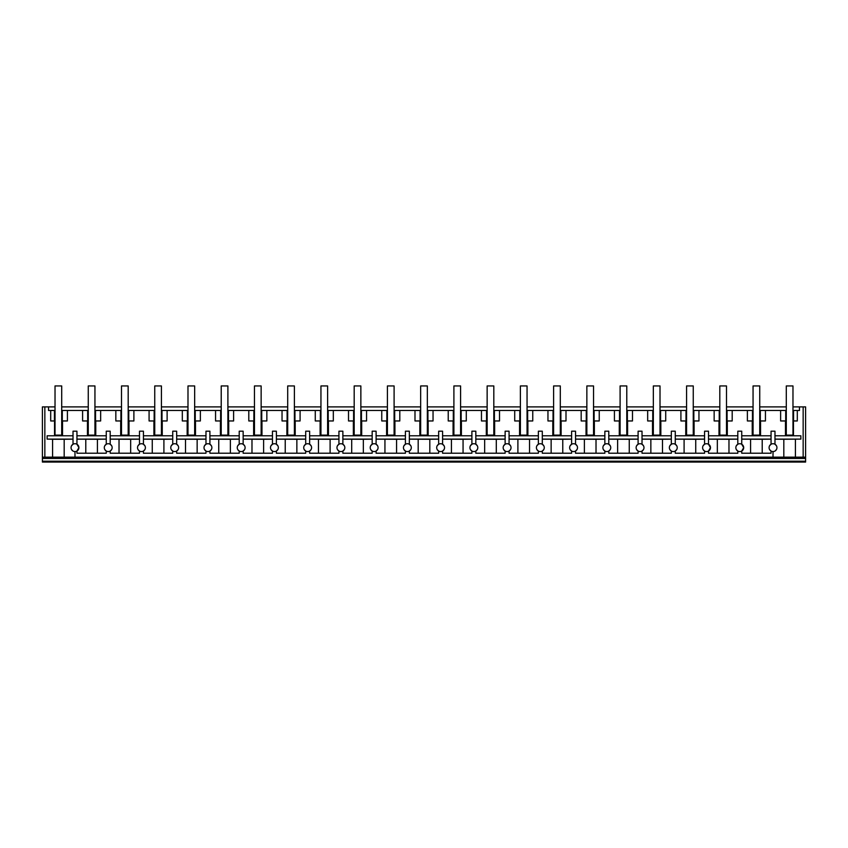 <?xml version="1.0" encoding="UTF-8"?>
<svg xmlns="http://www.w3.org/2000/svg" width="848" height="848" viewBox="0 0 848 848"><rect width="100%" height="100%" fill="white"/><g stroke="black" fill="none" stroke-linecap="round" stroke-linejoin="round"><path stroke-width="1.27" d="M42.4 461.195L42.4 462.054L805.6 462.054L805.6 461.195L42.4 461.195L42.4 458.45L805.6 458.45L805.6 461.195M42.4 457.146L44.849 457.146L44.849 406.892L42.4 406.892L42.4 458.45M64.183 439.264L52.587 439.264L52.587 457.146L64.183 457.146L64.183 439.264L73.023 439.169M792.975 406.892L805.6 406.892L805.6 457.146L64.183 457.146M71.55 449.546L72.854 450.945M71.561 445.741L72.949 444.299M73.023 435.777L47.149 435.777L47.106 439.105L73.023 439.105M47.106 439.105L52.587 439.264M44.849 406.892L48.548 406.892L48.548 410.485L54.442 410.485L54.442 420.958L50.7 420.958L50.7 410.485M73.023 444.257L73.023 431.197L76.945 431.197L76.945 444.257L78.906 447.649A3.922 3.922 0 0 0 74.984 443.727A3.922 3.922 0 0 0 71.062 447.649A3.922 3.922 0 0 0 74.984 451.581A3.922 3.922 0 0 0 78.906 447.649L76.945 451.051L76.945 453.214L106.265 453.214L106.265 451.051L104.802 449.578M54.442 410.485L55.025 410.485M54.442 420.958L55.025 420.958M61.703 420.958L62.296 420.958L62.296 410.485L67.405 410.485L67.405 420.958L62.296 420.958M61.703 410.485L62.296 410.485M54.537 435.777L54.537 420.958M44.849 457.146L52.587 457.146M62.529 420.958L62.529 435.777M87.439 435.777L87.439 420.958M67.405 410.485L82.595 410.485L82.595 420.958L88.266 420.958M759.734 410.485L780.626 410.485L780.626 420.958L786.297 420.958M786.297 410.485L780.626 410.485M792.975 410.485L799.452 410.485L799.452 406.892M88.266 410.485L82.595 410.485M94.944 410.485L115.837 410.485L115.837 420.958L121.508 420.958M121.508 410.485L115.837 410.485M128.186 410.485L149.078 410.485L149.078 420.958L154.749 420.958M154.749 410.485L149.078 410.485M161.417 410.485L182.32 410.485L182.32 420.958L187.991 420.958M187.991 410.485L182.32 410.485M194.658 410.485L215.562 410.485L215.562 420.958L221.222 420.958M221.222 410.485L215.562 410.485M227.9 410.485L248.793 410.485L248.793 420.958L254.464 420.958M254.464 410.485L248.793 410.485M261.142 410.485L282.034 410.485L282.034 420.958L287.705 420.958M287.705 410.485L282.034 410.485M294.383 410.485L315.276 410.485L315.276 420.958L320.947 420.958M320.947 410.485L315.276 410.485M327.614 410.485L348.517 410.485L348.517 420.958L354.188 420.958M354.188 410.485L348.517 410.485M360.856 410.485L381.759 410.485L381.759 420.958L387.419 420.958M387.419 410.485L381.759 410.485M394.097 410.485L414.99 410.485L414.99 420.958L420.661 420.958M420.661 410.485L414.99 410.485M427.339 410.485L448.232 410.485L448.232 420.958L453.903 420.958M453.903 410.485L448.232 410.485M460.581 410.485L481.473 410.485L481.473 420.958L487.144 420.958M487.144 410.485L481.473 410.485M493.812 410.485L514.715 410.485L514.715 420.958L520.386 420.958M520.386 410.485L514.715 410.485M527.053 410.485L547.956 410.485L547.956 420.958L553.617 420.958M553.617 410.485L547.956 410.485M560.295 410.485L581.187 410.485L581.187 420.958L586.858 420.958M586.858 410.485L581.187 410.485M593.536 410.485L614.429 410.485L614.429 420.958L620.1 420.958M620.1 410.485L614.429 410.485M626.778 410.485L647.671 410.485L647.671 420.958L653.342 420.958M653.342 410.485L647.671 410.485M660.009 410.485L680.912 410.485L680.912 420.958L686.583 420.958M686.583 410.485L680.912 410.485M693.251 410.485L714.154 410.485L714.154 420.958L719.814 420.958M719.814 410.485L714.154 410.485M726.492 410.485L747.385 410.485L747.385 420.958L753.056 420.958M753.056 410.485L747.385 410.485M48.548 406.892L55.025 406.892M61.703 406.892L88.266 406.892M94.944 406.892L121.508 406.892M128.186 406.892L154.749 406.892M161.417 406.892L187.991 406.892M194.658 406.892L221.222 406.892M227.9 406.892L254.464 406.892M261.142 406.892L287.705 406.892M294.383 406.892L320.947 406.892M327.614 406.892L354.188 406.892M360.856 406.892L387.419 406.892M394.097 406.892L420.661 406.892M427.339 406.892L453.903 406.892M460.581 406.892L487.144 406.892M493.812 406.892L520.386 406.892M527.053 406.892L553.617 406.892M560.295 406.892L586.858 406.892M593.536 406.892L620.1 406.892M626.778 406.892L653.342 406.892M660.009 406.892L686.583 406.892M693.251 406.892L719.814 406.892M726.492 406.892L753.056 406.892M759.734 406.892L786.297 406.892M805.6 457.146L805.6 458.45M803.151 457.146L803.151 406.892M774.977 435.777L800.851 435.777L800.894 439.105L783.817 439.264L783.817 457.146M795.413 457.146L795.413 439.264M793.558 410.485L793.558 420.958L797.3 420.958L797.3 410.485M793.463 435.777L793.463 420.958M773.016 451.581L773.016 457.146L773.016 451.581A3.922 3.922 0 0 0 776.938 447.649A3.922 3.922 0 0 0 773.016 443.727A3.922 3.922 0 0 0 769.094 447.649A3.922 3.922 0 0 0 773.016 451.581M774.977 439.169L783.817 439.264M776.439 445.741L775.051 444.299M776.45 449.546L775.146 450.945M774.977 439.105L800.894 439.105M792.975 420.958L793.558 420.958M785.471 435.777L785.471 420.958M774.977 444.257L774.977 431.197L771.055 431.197L771.055 444.257L769.592 445.73M769.592 449.578L771.055 451.051L771.055 453.214L741.735 453.214L741.735 451.051L743.696 447.649A3.922 3.922 0 0 0 739.774 443.727A3.922 3.922 0 0 0 735.852 447.649A3.922 3.922 0 0 0 739.774 451.581A3.922 3.922 0 0 0 743.696 447.649L741.735 444.257L741.735 431.197L737.813 431.197L737.813 444.257L736.35 445.73M765.437 410.485L765.437 420.958L759.734 420.958M760.561 420.958L760.561 435.777M785.704 410.485L785.704 420.958M104.802 445.73L106.265 444.257L106.265 431.197L110.187 431.197L110.187 444.257L111.65 445.73M112.148 447.649A3.922 3.922 0 0 0 108.226 443.727A3.922 3.922 0 0 0 104.304 447.649A3.922 3.922 0 0 0 108.226 451.581A3.922 3.922 0 0 0 112.148 447.649M111.65 449.578L110.187 451.051L110.187 453.214L139.496 453.214L139.496 451.051L138.044 449.578M74.984 457.146L74.984 451.581M703.109 445.73L704.571 444.257L704.571 431.197L708.504 431.197L708.504 444.257L710.465 447.649A3.922 3.922 0 0 0 706.532 443.727A3.922 3.922 0 0 0 702.61 447.649A3.922 3.922 0 0 0 706.532 451.581A3.922 3.922 0 0 0 710.465 447.649L708.504 451.051L708.504 453.214L737.813 453.214L737.813 451.051L736.35 449.578M676.725 449.578L675.262 451.051L675.262 453.214L704.571 453.214L704.571 451.051L703.109 449.578M643.484 449.578L642.021 451.051L642.021 453.214L671.33 453.214L671.33 451.051L669.867 449.578M610.242 449.578L608.779 451.051L608.779 453.214L638.099 453.214L638.099 451.051L636.636 449.578M577 449.578L575.538 451.051L575.538 453.214L604.857 453.214L604.857 451.051L603.394 449.578M543.759 449.578L542.307 451.051L542.296 453.214L571.616 453.214L571.616 451.051L570.153 449.578M510.528 449.578L509.065 451.051L509.065 453.214L538.374 453.214L538.374 451.051L536.911 449.578M477.286 449.578L475.823 451.051L475.823 453.214L505.132 453.214L505.132 451.051L503.67 449.578M444.045 449.578L442.582 451.051L442.582 453.214L471.901 453.214L471.901 451.051L470.439 449.578M410.803 449.578L409.34 451.051L409.34 453.214L438.66 453.214L438.66 451.051L437.197 449.578M377.561 449.578L376.109 451.051L376.099 453.214L405.418 453.214L405.418 451.051L403.955 449.578M344.33 449.578L342.868 451.051L342.868 453.214L372.177 453.214L372.177 451.051L370.714 449.578M311.089 449.578L309.626 451.051L309.626 453.214L338.935 453.214L338.935 451.051L337.472 449.578M277.847 449.578L276.384 451.051L276.384 453.214L305.704 453.214L305.704 451.051L304.241 449.578M244.606 449.578L243.143 451.051L243.143 453.214L272.462 453.214L272.462 451.051L271 449.578M211.364 449.578L209.901 451.051L209.901 453.214L239.221 453.214L239.221 451.051L237.758 449.578M178.133 449.578L176.67 451.051L176.67 453.214L205.979 453.214L205.979 451.051L204.516 449.578M144.891 449.578L143.429 451.051L143.429 453.214L172.738 453.214L172.738 451.051L171.275 449.578M120.681 435.777L120.681 420.958M94.944 420.958L100.647 420.958L100.647 410.485M95.771 435.777L95.771 420.958M106.265 439.169L97.425 439.264L97.425 453.214M87.673 410.485L87.673 420.958M95.538 410.485L95.538 420.958M76.945 435.777L106.265 435.777M106.265 439.105L76.945 439.105M76.945 439.169L97.425 439.264M85.786 453.214L85.786 439.264M138.044 445.73L139.496 444.257L139.496 431.197L143.429 431.197L143.429 444.257L144.891 445.73M145.39 447.649A3.922 3.922 0 0 0 141.457 443.727A3.922 3.922 0 0 0 137.535 447.649A3.922 3.922 0 0 0 141.457 451.581A3.922 3.922 0 0 0 145.39 447.649M153.912 435.777L153.912 420.958M128.186 420.958L133.889 420.958L133.889 410.485M129.013 435.777L129.013 420.958M139.496 439.169L130.666 439.264L130.666 453.214M120.914 410.485L120.914 420.958M128.769 410.485L128.769 420.958M110.187 435.777L139.496 435.777M139.496 439.105L110.187 439.105M110.187 439.169L130.666 439.264M119.027 453.214L119.027 439.264M171.275 445.73L172.738 444.257L172.738 431.197L176.67 431.197L176.67 444.257L178.133 445.73M178.631 447.649A3.922 3.922 0 0 0 174.699 443.727A3.922 3.922 0 0 0 170.777 447.649A3.922 3.922 0 0 0 174.699 451.581A3.922 3.922 0 0 0 178.631 447.649M187.154 435.777L187.154 420.958M161.417 420.958L167.12 420.958L167.12 410.485M162.254 435.777L162.254 420.958M172.738 439.169L163.908 439.264L163.908 453.214M154.156 410.485L154.156 420.958M162.01 410.485L162.01 420.958M143.429 435.777L172.738 435.777M172.738 439.105L143.429 439.105M143.429 439.169L163.908 439.264M152.258 453.214L152.258 439.264M204.516 445.73L205.979 444.257L205.979 431.197L209.901 431.197L209.901 444.257L211.364 445.73M211.873 447.649A3.922 3.922 0 0 0 207.94 443.727A3.922 3.922 0 0 0 204.018 447.649A3.922 3.922 0 0 0 207.94 451.581A3.922 3.922 0 0 0 211.873 447.649M220.395 435.777L220.395 420.958M194.658 420.958L200.361 420.958L200.361 410.485M195.496 435.777L195.496 420.958M205.979 439.169L197.149 439.264L197.149 453.214M187.397 410.485L187.397 420.958M195.252 410.485L195.252 420.958M176.67 435.777L205.979 435.777M205.979 439.105L176.67 439.105M176.67 439.169L197.149 439.264M185.5 453.214L185.5 439.264M237.758 445.73L239.221 444.257L239.221 431.197L243.143 431.197L243.143 444.257L244.606 445.73M245.104 447.649A3.922 3.922 0 0 0 241.182 443.727A3.922 3.922 0 0 0 237.26 447.649A3.922 3.922 0 0 0 241.182 451.581A3.922 3.922 0 0 0 245.104 447.649M253.637 435.777L253.637 420.958M227.9 420.958L233.603 420.958L233.603 410.485M228.727 435.777L228.727 420.958M239.221 439.169L230.38 439.264L230.38 453.214M220.639 410.485L220.639 420.958M228.494 410.485L228.494 420.958M209.901 435.777L239.221 435.777M239.221 439.105L209.901 439.105M209.901 439.169L230.38 439.264M218.742 453.214L218.742 439.264M271 445.73L272.462 444.257L272.462 431.197L276.384 431.197L276.384 444.257L277.847 445.73M278.345 447.649A3.922 3.922 0 0 0 274.423 443.727A3.922 3.922 0 0 0 270.501 447.649A3.922 3.922 0 0 0 274.423 451.581A3.922 3.922 0 0 0 278.345 447.649M286.878 435.777L286.878 420.958M261.142 420.958L266.844 420.958L266.844 410.485M261.968 435.777L261.968 420.958M272.462 439.169L263.622 439.264L263.622 453.214M253.87 410.485L253.87 420.958M261.735 410.485L261.735 420.958M243.143 435.777L272.462 435.777M272.462 439.105L243.143 439.105M243.143 439.169L263.622 439.264M251.983 453.214L251.983 439.264M304.241 445.73L305.704 444.257L305.704 431.197L309.626 431.197L309.626 444.257L311.089 445.73M311.587 447.649A3.922 3.922 0 0 0 307.654 443.727A3.922 3.922 0 0 0 303.732 447.649A3.922 3.922 0 0 0 307.654 451.581A3.922 3.922 0 0 0 311.587 447.649M320.109 435.777L320.109 420.958M294.383 420.958L300.086 420.958L300.086 410.485M295.21 435.777L295.21 420.958M305.704 439.169L296.864 439.264L296.864 453.214M287.112 410.485L287.112 420.958M294.966 410.485L294.966 420.958M276.384 435.777L305.704 435.777M305.704 439.105L276.384 439.105M276.384 439.169L296.864 439.264M285.225 453.214L285.225 439.264M337.472 445.73L338.935 444.257L338.935 431.197L342.868 431.197L342.868 444.257L344.33 445.73M344.829 447.649A3.922 3.922 0 0 0 340.896 443.727A3.922 3.922 0 0 0 336.974 447.649A3.922 3.922 0 0 0 340.896 451.581A3.922 3.922 0 0 0 344.829 447.649M353.351 435.777L353.351 420.958M327.614 420.958L333.317 420.958L333.317 410.485M328.452 435.777L328.452 420.958M338.935 439.169L330.105 439.264L330.105 453.214M320.353 410.485L320.353 420.958M328.208 410.485L328.208 420.958M309.626 435.777L338.935 435.777M338.935 439.105L309.626 439.105M309.626 439.169L330.105 439.264M318.456 453.214L318.456 439.264M370.714 445.73L372.177 444.257L372.177 431.197L376.099 431.197L376.099 444.257L377.561 445.73M378.07 447.649A3.922 3.922 0 0 0 374.138 443.727A3.922 3.922 0 0 0 370.216 447.649A3.922 3.922 0 0 0 374.138 451.581A3.922 3.922 0 0 0 378.07 447.649M386.593 435.777L386.593 420.958M360.856 420.958L366.559 420.958L366.559 410.485M361.693 435.777L361.693 420.958M372.177 439.169L363.347 439.264L363.347 453.214M353.595 410.485L353.595 420.958M361.449 410.485L361.449 420.958M342.868 435.777L372.177 435.777M372.177 439.105L342.868 439.105M342.868 439.169L363.347 439.264M351.697 453.214L351.697 439.264M403.955 445.73L405.418 444.257L405.418 431.197L409.34 431.197L409.34 444.257L410.803 445.73M411.301 447.649A3.922 3.922 0 0 0 407.379 443.727A3.922 3.922 0 0 0 403.457 447.649A3.922 3.922 0 0 0 407.379 451.581A3.922 3.922 0 0 0 411.301 447.649M419.834 435.777L419.834 420.958M394.097 420.958L399.8 420.958L399.8 410.485M394.924 435.777L394.924 420.958M405.418 439.169L396.578 439.264L396.578 453.214M386.836 410.485L386.836 420.958M394.691 410.485L394.691 420.958M376.099 435.777L405.418 435.777M405.418 439.105L376.099 439.105M376.099 439.169L396.578 439.264M384.939 453.214L384.939 439.264M437.197 445.73L438.66 444.257L438.66 431.197L442.582 431.197L442.582 444.257L444.045 445.73M444.543 447.649A3.922 3.922 0 0 0 440.621 443.727A3.922 3.922 0 0 0 436.699 447.649A3.922 3.922 0 0 0 440.621 451.581A3.922 3.922 0 0 0 444.543 447.649M453.076 435.777L453.076 420.958M427.339 420.958L433.042 420.958L433.042 410.485M428.166 435.777L428.166 420.958M438.66 439.169L429.819 439.264L429.819 453.214M420.067 410.485L420.067 420.958M427.933 410.485L427.933 420.958M409.34 435.777L438.66 435.777M438.66 439.105L409.34 439.105M409.34 439.169L429.819 439.264M418.181 453.214L418.181 439.264M470.439 445.73L471.901 444.257L471.901 431.197L475.823 431.197L475.823 444.257L477.286 445.73M477.784 447.649A3.922 3.922 0 0 0 473.852 443.727A3.922 3.922 0 0 0 469.93 447.649A3.922 3.922 0 0 0 473.852 451.581A3.922 3.922 0 0 0 477.784 447.649M486.307 435.777L486.307 420.958M460.581 420.958L466.283 420.958L466.283 410.485M461.407 435.777L461.407 420.958M471.901 439.169L463.061 439.264L463.061 453.214M453.309 410.485L453.309 420.958M461.164 410.485L461.164 420.958M442.582 435.777L471.901 435.777M471.901 439.105L442.582 439.105M442.582 439.169L463.061 439.264M451.422 453.214L451.422 439.264M503.67 445.73L505.132 444.257L505.132 431.197L509.065 431.197L509.065 444.257L510.528 445.73M511.026 447.649A3.922 3.922 0 0 0 507.093 443.727A3.922 3.922 0 0 0 503.171 447.649A3.922 3.922 0 0 0 507.093 451.581A3.922 3.922 0 0 0 511.026 447.649M519.548 435.777L519.548 420.958M493.812 420.958L499.514 420.958L499.514 410.485M494.649 435.777L494.649 420.958M505.132 439.169L496.303 439.264L496.303 453.214M486.551 410.485L486.551 420.958M494.405 410.485L494.405 420.958M475.823 435.777L505.132 435.777M505.132 439.105L475.823 439.105M475.823 439.169L496.303 439.264M484.653 453.214L484.653 439.264M536.911 445.73L538.374 444.257L538.374 431.197L542.296 431.197L542.296 444.257L543.759 445.73M544.268 447.649A3.922 3.922 0 0 0 540.335 443.727A3.922 3.922 0 0 0 536.413 447.649A3.922 3.922 0 0 0 540.335 451.581A3.922 3.922 0 0 0 544.268 447.649M552.79 435.777L552.79 420.958M527.053 420.958L532.756 420.958L532.756 410.485M527.891 435.777L527.891 420.958M538.374 439.169L529.544 439.264L529.544 453.214M519.792 410.485L519.792 420.958M527.647 410.485L527.647 420.958M509.065 435.777L538.374 435.777M538.374 439.105L509.065 439.105M509.065 439.169L529.544 439.264M517.895 453.214L517.895 439.264M570.153 445.73L571.616 444.257L571.616 431.197L575.538 431.197L575.538 444.257L577 445.73M577.499 447.649A3.922 3.922 0 0 0 573.577 443.727A3.922 3.922 0 0 0 569.655 447.649A3.922 3.922 0 0 0 573.577 451.581A3.922 3.922 0 0 0 577.499 447.649M586.032 435.777L586.032 420.958M560.295 420.958L565.998 420.958L565.998 410.485M561.122 435.777L561.122 420.958M571.616 439.169L562.775 439.264L562.775 453.214M553.034 410.485L553.034 420.958M560.888 410.485L560.888 420.958M542.296 435.777L571.616 435.777M571.616 439.105L542.296 439.105M542.296 439.169L562.775 439.264M551.136 453.214L551.136 439.264M603.394 445.73L604.857 444.257L604.857 431.197L608.779 431.197L608.779 444.257L610.242 445.73M610.74 447.649A3.922 3.922 0 0 0 606.818 443.727A3.922 3.922 0 0 0 602.896 447.649A3.922 3.922 0 0 0 606.818 451.581A3.922 3.922 0 0 0 610.74 447.649M619.273 435.777L619.273 420.958M593.536 420.958L599.239 420.958L599.239 410.485M594.363 435.777L594.363 420.958M604.857 439.169L596.017 439.264L596.017 453.214M586.265 410.485L586.265 420.958M594.13 410.485L594.13 420.958M575.538 435.777L604.857 435.777M604.857 439.105L575.538 439.105M575.538 439.169L596.017 439.264M584.378 453.214L584.378 439.264M636.636 445.73L638.099 444.257L638.099 431.197L642.021 431.197L642.021 444.257L643.484 445.73M643.982 447.649A3.922 3.922 0 0 0 640.049 443.727A3.922 3.922 0 0 0 636.127 447.649A3.922 3.922 0 0 0 640.049 451.581A3.922 3.922 0 0 0 643.982 447.649M652.504 435.777L652.504 420.958M626.778 420.958L632.481 420.958L632.481 410.485M627.605 435.777L627.605 420.958M638.099 439.169L629.258 439.264L629.258 453.214M619.506 410.485L619.506 420.958M627.361 410.485L627.361 420.958M608.779 435.777L638.099 435.777M638.099 439.105L608.779 439.105M608.779 439.169L629.258 439.264M617.62 453.214L617.62 439.264M669.867 445.73L671.33 444.257L671.33 431.197L675.262 431.197L675.262 444.257L676.725 445.73M677.223 447.649A3.922 3.922 0 0 0 673.291 443.727A3.922 3.922 0 0 0 669.369 447.649A3.922 3.922 0 0 0 673.291 451.581A3.922 3.922 0 0 0 677.223 447.649M685.746 435.777L685.746 420.958M660.009 420.958L665.712 420.958L665.712 410.485M660.846 435.777L660.846 420.958M671.33 439.169L662.5 439.264L662.5 453.214M652.748 410.485L652.748 420.958M660.603 410.485L660.603 420.958M642.021 435.777L671.33 435.777M671.33 439.105L642.021 439.105M642.021 439.169L662.5 439.264M650.851 453.214L650.851 439.264M718.987 435.777L718.987 420.958M693.251 420.958L698.953 420.958L698.953 410.485M694.088 435.777L694.088 420.958M704.571 439.169L695.742 439.264L695.742 453.214M685.99 410.485L685.99 420.958M693.844 410.485L693.844 420.958M675.262 435.777L704.571 435.777M704.571 439.105L675.262 439.105M675.262 439.169L695.742 439.264M684.092 453.214L684.092 439.264M752.229 435.777L752.229 420.958M726.492 420.958L732.195 420.958L732.195 410.485M727.319 435.777L727.319 420.958M737.813 439.169L728.973 439.264L728.973 453.214M719.231 410.485L719.231 420.958M727.086 410.485L727.086 420.958M708.504 435.777L737.813 435.777M737.813 439.105L708.504 439.105M708.504 439.169L728.973 439.264M717.334 453.214L717.334 439.264M771.055 439.169L762.214 439.264L762.214 453.214M752.462 410.485L752.462 420.958M760.327 410.485L760.327 420.958M741.735 435.777L771.055 435.777M771.055 439.105L741.735 439.105M741.735 439.169L762.214 439.264M750.575 453.214L750.575 439.264M55.025 385.946L61.703 385.946L61.703 435.119L55.025 435.119L55.025 385.946M88.266 385.946L94.944 385.946L94.944 435.119L88.266 435.119L88.266 385.946M121.508 385.946L128.186 385.946L128.186 435.119L121.508 435.119L121.508 385.946M154.749 385.946L161.417 385.946L161.417 435.119L154.749 435.119L154.749 385.946M187.991 385.946L194.658 385.946L194.658 435.119L187.991 435.119L187.991 385.946M221.222 385.946L227.9 385.946L227.9 435.119L221.222 435.119L221.222 385.946M254.464 385.946L261.142 385.946L261.142 435.119L254.464 435.119L254.464 385.946M287.705 385.946L294.383 385.946L294.383 435.119L287.705 435.119L287.705 385.946M320.947 385.946L327.614 385.946L327.614 435.119L320.947 435.119L320.947 385.946M354.188 385.946L360.856 385.946L360.856 435.119L354.188 435.119L354.188 385.946M387.419 385.946L394.097 385.946L394.097 435.119L387.419 435.119L387.419 385.946M420.661 385.946L427.339 385.946L427.339 435.119L420.661 435.119L420.661 385.946M453.903 385.946L460.581 385.946L460.581 435.119L453.903 435.119L453.903 385.946M487.144 385.946L493.812 385.946L493.812 435.119L487.144 435.119L487.144 385.946M520.386 385.946L527.053 385.946L527.053 435.119L520.386 435.119L520.386 385.946M553.617 385.946L560.295 385.946L560.295 435.119L553.617 435.119L553.617 385.946M586.858 385.946L593.536 385.946L593.536 435.119L586.858 435.119L586.858 385.946M620.1 385.946L626.778 385.946L626.778 435.119L620.1 435.119L620.1 385.946M653.342 385.946L660.009 385.946L660.009 435.119L653.342 435.119L653.342 385.946M686.583 385.946L693.251 385.946L693.251 435.119L686.583 435.119L686.583 385.946M719.814 385.946L726.492 385.946L726.492 435.119L719.814 435.119L719.814 385.946M753.056 385.946L759.734 385.946L759.734 435.119L753.056 435.119L753.056 385.946M786.297 385.946L792.975 385.946L792.975 435.119L786.297 435.119L786.297 385.946"/></g></svg>

